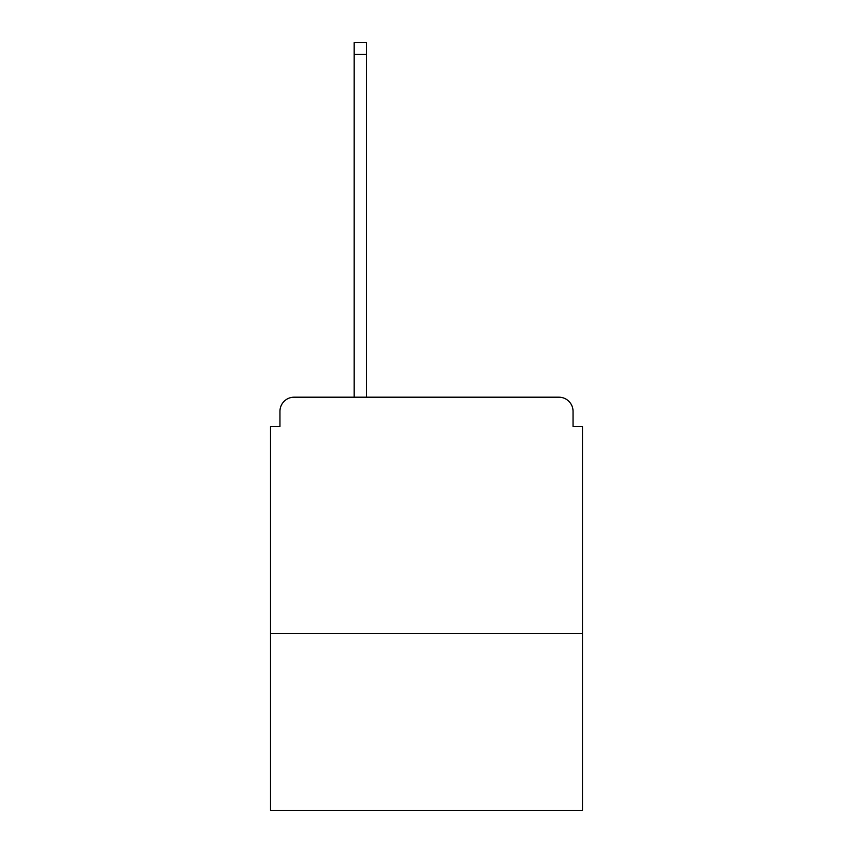 <?xml version="1.0" encoding="UTF-8"?>
<svg xmlns="http://www.w3.org/2000/svg" width="853" height="853" viewBox="0 0 853 853"><rect width="100%" height="100%" fill="white"/><g stroke="black" fill="none" stroke-linecap="round" stroke-linejoin="round"><path stroke-width="1.28" d="M582.503 633.555L582.503 426.5L573.045 426.5L573.045 411.37A14.181 14.181 0 0 0 558.864 397.189L294.136 397.189A14.181 14.181 0 0 0 279.955 411.37L279.955 426.5L270.497 426.5L270.497 810.35L582.503 810.35L582.503 633.555L270.497 633.555M279.955 411.37L279.955 426.5M558.864 397.189L500.242 397.189M352.758 397.189L294.136 397.189M573.045 426.5L573.045 411.37M366.459 54.464L354.176 54.464L354.176 42.65L366.459 42.65L366.459 397.189M354.176 54.464L354.176 397.189"/></g></svg>
